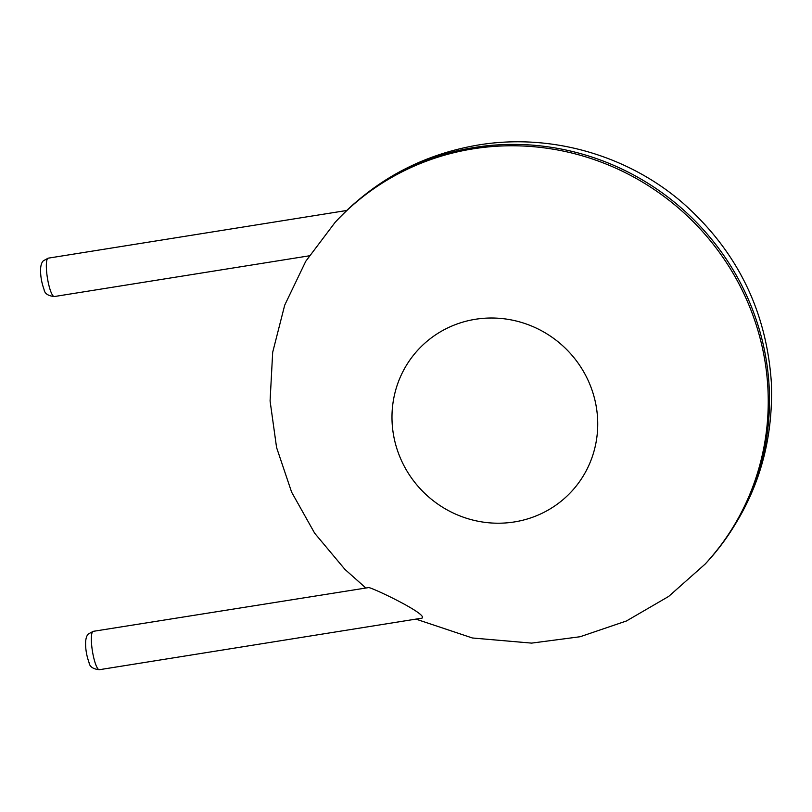 <?xml version="1.0" encoding="UTF-8"?>
<svg xmlns="http://www.w3.org/2000/svg" width="812" height="812" viewBox="0 0 812 812"><rect width="100%" height="100%" fill="white"/><g stroke="black" fill="none" stroke-linecap="round" stroke-linejoin="round"><path stroke-width="1.22" d="M421.996 618.145C428.442 614.522 375.256 588.964 368.841 587.553L93.228 631.34A19.427 3.908 80.9 0 0 92.659 631.675A19.427 3.908 80.9 0 0 92.68 652.645A19.427 3.908 80.9 0 0 99.358 669.707L421.996 618.145M705.222 564.005L706.481 562.635A251.842 243.661 42.7 0 0 737.144 276.811A251.842 243.661 42.7 0 0 474.33 147.48A251.842 243.661 42.7 0 0 336.31 221.077L335.041 222.447A251.842 243.661 42.7 0 1 473.071 148.85A251.842 243.661 42.7 0 1 735.885 278.181A251.842 243.661 42.7 0 1 705.222 564.005L668.692 596.414L626.448 620.977L580.164 636.73L531.637 643.114L472.411 637.988L415.967 619.13M475.345 319.289A104.423 101.033 42.7 0 1 592.09 457.298A104.423 101.033 42.7 0 1 417.135 485.251A104.423 101.033 42.7 0 1 475.345 319.289M54.333 296.542C48.04 295.893 44.609 293.528 44.031 289.427C41.493 282.403 40.346 275.42 40.6 268.488C40.915 264.742 41.838 262.174 43.381 260.774L48.202 258.165A19.427 3.908 80.9 0 0 47.634 258.5A19.427 3.908 80.9 0 0 47.664 279.47A19.427 3.908 80.9 0 0 54.333 296.542L309.189 255.831M365.644 587.827L344.927 569.385L314.68 533.23L291.62 492.143L276.577 447.534L270.081 400.955L272.68 352.296L284.718 305.129L305.769 261.271L335.041 222.447M706.481 562.635C752.085 511.621 773.724 451.827 771.4 383.254C766.68 311.158 737.184 251.101 682.922 203.071C627.534 155.072 550.729 133.046 478.623 144.952C422.595 154.392 375.154 179.767 336.31 221.077M48.202 258.165L346.683 210.491M99.358 669.707C93.065 669.068 89.624 666.693 89.056 662.602C86.519 655.568 85.372 648.585 85.625 641.653C85.94 637.917 86.864 635.339 88.396 633.949L93.228 631.34"/></g></svg>

